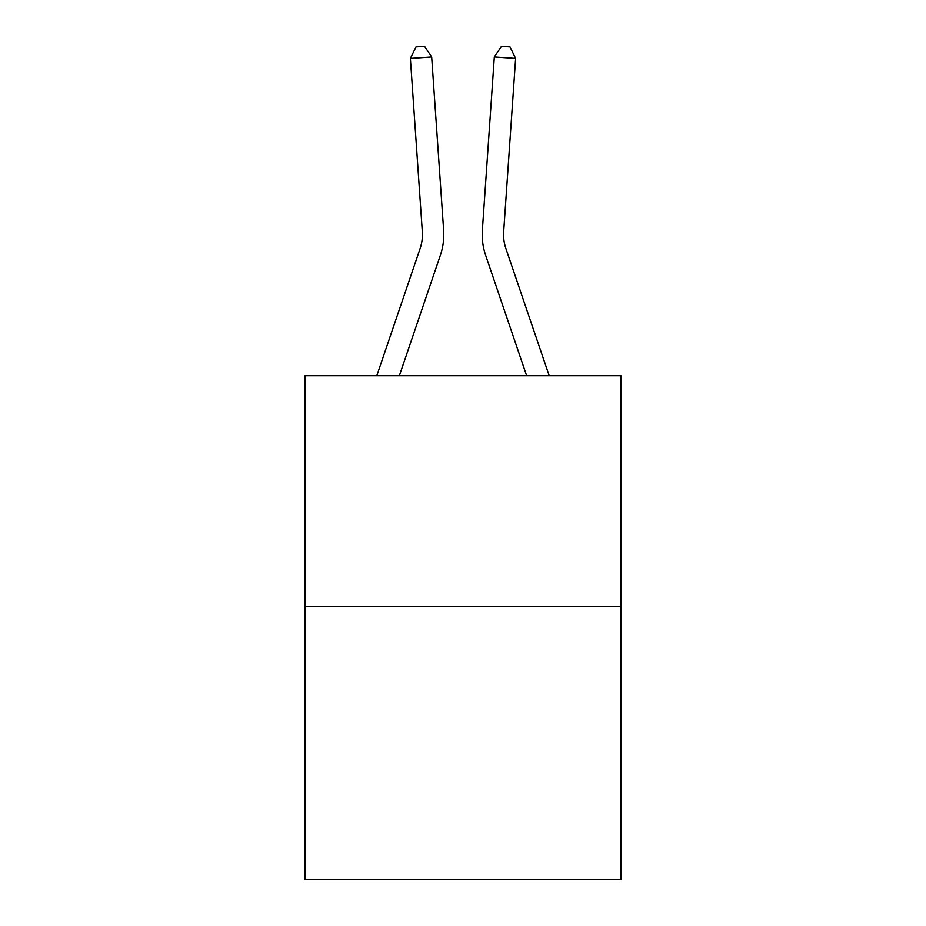 <?xml version="1.0" encoding="UTF-8"?>
<svg xmlns="http://www.w3.org/2000/svg" width="926" height="926" viewBox="0 0 926 926"><rect width="100%" height="100%" fill="white"/><g stroke="black" fill="none" stroke-linecap="round" stroke-linejoin="round"><path stroke-width="1.39" d="M621.022 606.368L621.022 375.736L304.978 375.736L304.978 879.7L621.022 879.7L621.022 606.368L304.978 606.368M443.635 230.227L431.678 56.937L443.635 230.227A64.068 64.068 0 0 1 440.359 255.275L399.349 375.736M376.789 375.736L420.149 248.399A42.712 42.712 0 0 0 422.325 231.697L410.38 58.407L416.005 46.89L424.525 46.3L431.678 56.937L410.38 58.407M549.211 375.736L505.851 248.399A42.712 42.712 0 0 1 503.675 231.697L515.62 58.407L494.322 56.937L482.365 230.227A64.068 64.068 0 0 0 485.641 255.275L526.651 375.736M420.149 248.399A42.712 42.712 0 0 0 422.325 231.697A42.712 42.712 0 0 1 420.149 248.399A42.712 42.712 0 0 0 422.325 231.697A42.712 42.712 0 0 1 420.149 248.399A42.712 42.712 0 0 0 422.325 231.697A42.712 42.712 0 0 1 420.149 248.399A42.712 42.712 0 0 0 422.325 231.697A42.712 42.712 0 0 1 420.149 248.399A42.712 42.712 0 0 0 422.325 231.697A42.712 42.712 0 0 1 420.149 248.399A42.712 42.712 0 0 0 422.325 231.697M505.851 248.399A42.712 42.712 0 0 1 503.675 231.697A42.712 42.712 0 0 0 505.851 248.399A42.712 42.712 0 0 1 503.675 231.697A42.712 42.712 0 0 0 505.851 248.399A42.712 42.712 0 0 1 503.675 231.697A42.712 42.712 0 0 0 505.851 248.399A42.712 42.712 0 0 1 503.675 231.697A42.712 42.712 0 0 0 505.851 248.399A42.712 42.712 0 0 1 503.675 231.697A42.712 42.712 0 0 0 505.851 248.399A42.712 42.712 0 0 1 503.675 231.697M515.62 58.407L509.995 46.89L501.475 46.3L494.322 56.937L482.365 230.227"/></g></svg>
